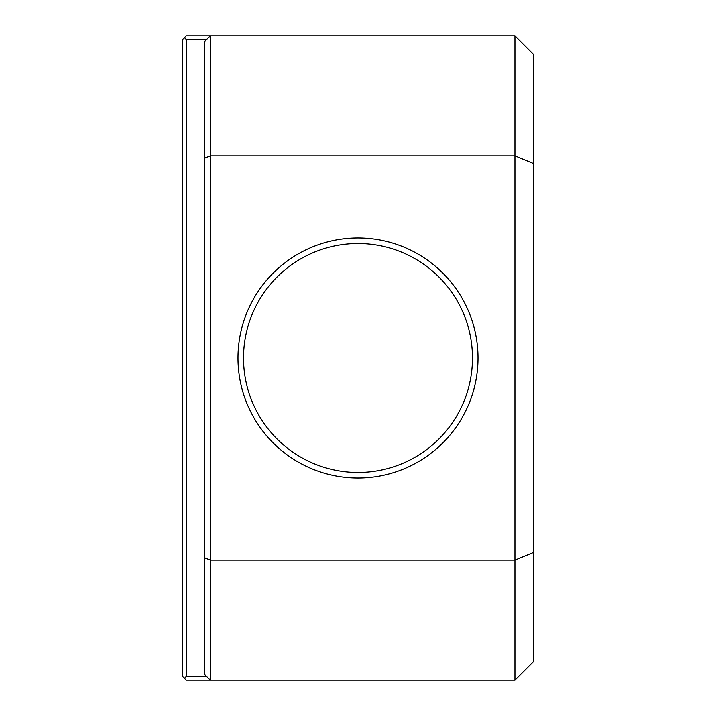 <?xml version="1.0" encoding="UTF-8"?>
<svg xmlns="http://www.w3.org/2000/svg" width="716" height="716" viewBox="0 0 716 716"><rect width="100%" height="100%" fill="white"/><g stroke="black" fill="none" stroke-linecap="round" stroke-linejoin="round"><path stroke-width="1.07" d="M204.749 158.111L210.289 155.82L210.289 680.2L186.285 680.2L182.589 676.504L182.589 39.496L186.285 35.8L210.289 35.8L210.289 155.82L514.947 155.82L514.947 35.8L210.289 35.8L204.749 41.34L204.749 674.66L210.289 680.2L514.947 680.2L533.411 661.736L533.411 54.264L514.947 35.8M206.593 676.504L186.285 676.504L186.285 39.496L184.433 37.644M206.593 39.496L186.285 39.496M184.433 678.356L186.285 676.504M243.521 358A114.479 114.479 0 0 0 415.235 457.139A114.479 114.479 0 0 0 415.235 258.861A114.479 114.479 0 0 0 243.521 358M237.98 358A120.019 120.019 0 0 0 418.01 461.936A120.019 120.019 0 0 0 418.01 254.064A120.019 120.019 0 0 0 237.98 358M204.749 557.889L210.289 560.18L514.947 560.18L514.947 155.82L533.411 163.463M514.947 680.2L514.947 560.18L533.411 552.537"/></g></svg>
